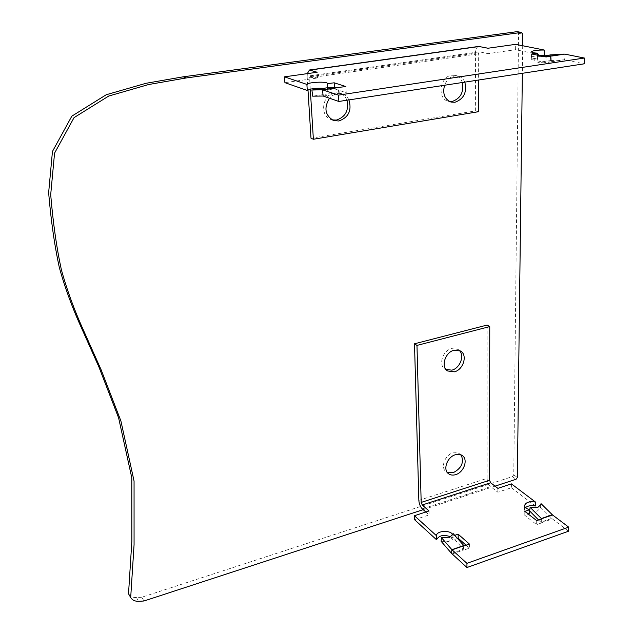 <?xml version="1.0" encoding="UTF-8"?>
<svg xmlns="http://www.w3.org/2000/svg" width="633" height="633" viewBox="0 0 633 633"><rect width="100%" height="100%" fill="white"/><g stroke="black" fill="none" stroke-linecap="round" stroke-linejoin="round"><path stroke-width="0.47" stroke-dasharray="3.17 2.37" d="M517.43 31.666L518.554 33.327L513.759 474.829L512.461 476.594L141.752 597.243L143.976 600.994M495.038 486.152L423.176 509.66M522.692 45.742L522.352 73.309M141.752 597.243L136.467 597.568C132.819 597.655 130.169 596.389 128.523 593.778M550.678 60.562L550.275 54.952L550.678 60.562L537.836 62.445L551.849 61.797L545.962 62.683L531.696 59.629L537.464 58.774C533.461 58.553 531.443 58.078 531.404 57.334C531.989 56.479 534.711 55.91 539.553 55.617M324.563 88.375L327.665 89.854L334.501 88.842L346.235 92.719L339.233 93.771L328.123 93.858L327.38 87.758M328.123 93.858L312.678 96.176M464.82 82.14C463.427 78.951 461.235 76.949 458.229 76.118L454.644 75.96C449.992 76.902 446.629 79.995 444.564 85.241M462.399 82.504C461.125 78.729 458.798 76.356 455.412 75.398L451.835 75.232C439.872 76.356 436.833 98.74 448.188 101.233L449.549 101.509M348.941 99.919C347.454 96.952 345.246 94.966 342.311 93.953L337.429 93.565L335.553 94.016L332.016 95.844L329.5 98.21M346.939 100.228C345.531 96.659 343.165 94.293 339.826 93.122L334.952 92.734C322.347 93.937 319.206 115.974 331.004 119.55L332.151 119.898M311.001 138.239L475.636 110.87L478.469 111.709M475.636 110.87L475.415 53.188L307.179 77.068L307.986 89.933M310.281 89.166L309.584 77.851L310.471 75.754L317.489 78.009L284.905 82.662M544.182 55.585L515.61 49.698L487.956 53.655L479.284 51.803L478.303 53.829L478.374 80.059M543.549 56.44L537.425 56.812L542.528 56.234M537.425 56.812L537.836 62.445M550.67 60.531L564.604 59.795L584.164 63.822M487.956 53.655L487.956 48.235M317.489 78.009L317.149 72.249M339.233 93.771L338.916 87.607M551.849 61.797L551.984 56.092M515.61 49.698L515.666 44.342M537.464 58.774L537.528 55.198M327.554 87.75L327.665 89.854M545.962 62.683L546.073 56.962M531.696 59.629L531.783 54.003M346.235 92.719L345.927 86.571M334.501 88.842L334.43 87.56M307.179 77.068L307.306 73.634M478.698 46.431C476.633 47.056 475.541 49.311 475.415 53.188M451.543 553.377L463.364 549.246L452.832 537.275L448.932 541.516L441.114 541.294M529.694 510.42L529.686 511.029M540.843 504.881L540.432 508.109L537.156 511.171L529.623 510.966M459.234 350.373L457.975 349.392L451.551 348.625C442.562 350.54 438.052 365.296 445.173 369.308L447.555 370.891M461.109 454.882L457.746 452.682L452.967 452.848C444.849 454.961 440.22 467.7 446.067 471.735L447.333 472.511M418.848 500.371L487.094 478.35L487.109 325.069M540.503 507.231L552.395 518.925L568.545 531.214M538.58 519.97L540.796 522.201L551.762 518.372L552.308 514.748M452.832 537.275L453.149 533.967M425.819 512.01L429.095 514.914L414.575 519.709M511.44 483.881L511.401 487.75L497.855 492.221L490.646 486.603C488.486 484.585 487.307 481.84 487.094 478.35M511.401 487.75L535.399 506.004M529.639 513.68C526.276 512.73 524.591 511.29 524.583 509.351L525.54 507.579M541.255 519.036L540.796 522.201L541.611 522.913L536.642 524.646L524.765 515.357L528.365 514.115M466.078 545.195L469.425 548.154L464.131 549.998L463.364 549.246L463.744 545.551M451.044 536.974L453.022 540.02L457.493 538.485M454.723 535.352L452.967 535.953L452.817 535.027M429 510.958L429.095 514.914M497.87 488.344L497.855 492.221M541.706 518.886L541.611 522.913M464.092 545.883L464.131 549.998M452.967 535.953L453.022 540.02M469.393 544.048L469.425 548.154M536.721 520.619L536.642 524.646M524.82 511.369L524.765 515.357M512.461 476.594L516.053 479.276M513.759 474.829L517.359 477.504M518.554 33.327L522.834 34.119M136.467 597.568L138.667 601.326M309.584 77.851L478.303 53.829M323.186 96.042L338.869 93.684L338.117 87.457M551.003 56.234L551.398 61.725L564.375 59.779L563.987 54.066M310.471 75.754L479.537 51.811M551.628 61.749L564.604 59.795M323.368 96.066L339.051 93.708M422.338 508.916L490.646 486.603M541.421 522.763L552.395 518.925M452.12 553.978L463.957 549.84M448.188 101.233L450.965 102.055M331.004 119.55L333.251 120.405M339.826 93.122L342.311 93.953M455.412 75.398L458.229 76.118M531.404 57.334L531.491 51.898M327.728 89.688L327.396 83.635M310.257 75.738L479.284 51.803M457.975 349.392L460.531 350.999M459.938 453.742L462.399 455.633M446.067 471.735L448.362 473.587M540.954 504.509L540.432 508.109M453.133 534.046L452.785 537.718M524.638 505.735L524.583 509.351"/><path stroke-width="0.95" d="M522.352 73.309L517.359 477.504L516.053 479.276L495.038 486.152M423.176 509.66L143.976 600.994L138.667 601.326C135.003 601.421 132.344 600.155 130.691 597.536L134.069 544.728L134.061 481.064L120.887 420.913L101.122 369.775L83.738 330.845C74.275 309.972 66.829 289.621 61.393 269.8C56.614 247.82 53.045 222.769 50.695 194.648L54.557 153.154L74.053 117.627L108.694 96.058L148.581 84.545L186.094 77.978L521.339 32.441L522.834 34.119L522.692 45.742M130.691 597.536L128.523 593.778L131.854 541.191L131.791 477.796L118.624 417.899L98.922 366.982L81.594 328.218C72.17 307.448 64.748 287.2 59.32 267.466C54.557 245.604 50.996 220.695 48.638 192.725L52.452 151.469L71.822 116.163L106.265 94.736L145.93 83.311L183.254 76.807L517.066 31.658L521.711 32.449M550.275 54.921L564.763 54.122L584.362 58.03L584.164 63.822L338.853 101.462L338.52 95.124L584.362 58.03M542.528 56.234L550.275 54.952M311.903 90.036L322.411 89.775L323.186 96.042L312.678 96.176L311.903 90.036L327.38 87.758L338.117 87.457L322.411 89.775L338.52 95.124M444.564 85.241C442.435 93.644 444.572 99.246 450.965 102.055L454.945 102.277C463.87 98.954 467.162 92.236 464.82 82.14M449.549 101.509L452.16 101.462C460.547 98.542 463.965 92.22 462.399 82.504M329.5 98.21C323.724 107.879 325.038 115.301 333.449 120.484L338.861 120.998C348.593 117.453 351.956 110.427 348.941 99.919M332.151 119.898L336.408 120.064C345.563 116.947 349.068 110.332 346.939 100.228M478.374 80.059L478.469 111.709L313.375 139.252L311.001 138.239L307.986 89.933M313.375 139.252L310.281 89.166M563.987 54.066L550.987 55.989L543.549 56.44M309.521 69.994L478.698 46.431L487.956 48.235L515.666 44.342L544.293 50.047C537.195 49.983 532.931 50.553 531.491 51.771C531.53 52.492 533.556 52.958 537.567 53.164L531.783 54.003L546.073 56.962L551.003 56.234M284.494 76.838L306.894 84.418L307.274 90.464L284.905 82.662L284.494 76.838L317.149 72.249L309.442 70.002L307.306 73.634M338.117 87.457L345.927 86.571L334.177 82.804L327.396 83.635C328.226 81.246 308.176 82.021 306.894 84.418M539.553 55.617L544.182 55.585L544.293 50.047M323.186 96.042L338.853 101.462M307.274 90.464C310.676 88.565 316.437 87.868 324.563 88.375M537.528 55.198L537.567 53.164M327.332 83.801L327.554 87.75M334.43 87.56L334.177 82.804M441.43 537.615L451.891 549.673L451.543 553.377L441.114 541.294L441.43 537.615L449.272 537.828L453.181 533.603L464.092 545.883L469.393 544.048L458.157 534.181L454.723 535.352M489.752 326.588L487.109 325.069L414.504 343.79L416.973 345.412L489.752 326.588L489.578 480.265L490.646 482.75L497.87 488.344L511.44 483.881L535.478 502.048C529.497 501.186 525.888 502.293 524.638 505.387C524.654 507.318 526.34 508.758 529.71 509.7L524.82 511.369L536.721 520.619L541.706 518.886L530.122 507.35L529.694 510.42M530.122 507.35L537.67 507.563L540.954 504.509L541.017 503.631L540.843 504.881M454.367 371.824C463.403 369.807 467.85 354.931 460.531 350.999L454.098 350.231C445.086 352.162 440.552 366.966 447.689 370.978L454.367 371.824M445.173 369.308L451.843 370.155C460.049 368.303 464.915 355.35 459.234 350.373M455.665 474.647C463.823 472.432 468.396 459.613 462.399 455.633L459.202 454.367L455.412 454.739C447.27 456.868 442.625 469.646 448.48 473.682C450.459 475.161 452.856 475.478 455.665 474.647M447.333 472.511L453.236 472.701C461.663 468.191 464.29 462.256 461.109 454.882M414.504 343.79L418.848 500.371C419.141 503.939 420.304 506.788 422.338 508.916L425.819 512.01M452.817 535.027C451.416 529.829 436.398 530.438 436.454 535.692L414.457 515.737L429 510.958L422.235 504.992L421.182 502.42L416.973 345.412M541.017 503.631L552.498 514.914L568.687 527.147L568.545 531.214L466.964 567.524L466.932 563.338L568.687 527.147M529.686 511.029L538.58 519.97M525.54 507.579C527.922 505.735 531.206 505.213 535.399 506.004L535.478 502.048M528.365 514.115L529.639 513.68L529.71 509.7M451.543 553.377L466.964 567.524M457.493 538.485L458.205 538.24L466.078 545.195M414.457 515.737L414.575 519.709L436.541 539.751C439.128 535.217 443.962 534.292 451.044 536.974M463.744 545.551L451.891 549.673L466.932 563.338M436.454 535.692L436.541 539.751M458.157 534.181L458.205 538.24M183.254 76.807L186.094 77.978M517.066 31.658L521.339 32.441M479.529 46.454L310.123 70.057M338.734 87.552L323.012 89.878M564.763 54.122L551.754 56.044M489.578 480.265L421.182 502.42M552.308 514.748L541.326 518.569L541.255 519.036M490.646 482.75L422.235 504.992M463.918 545.733L452.065 549.855M552.498 514.914L541.516 518.736"/></g></svg>

